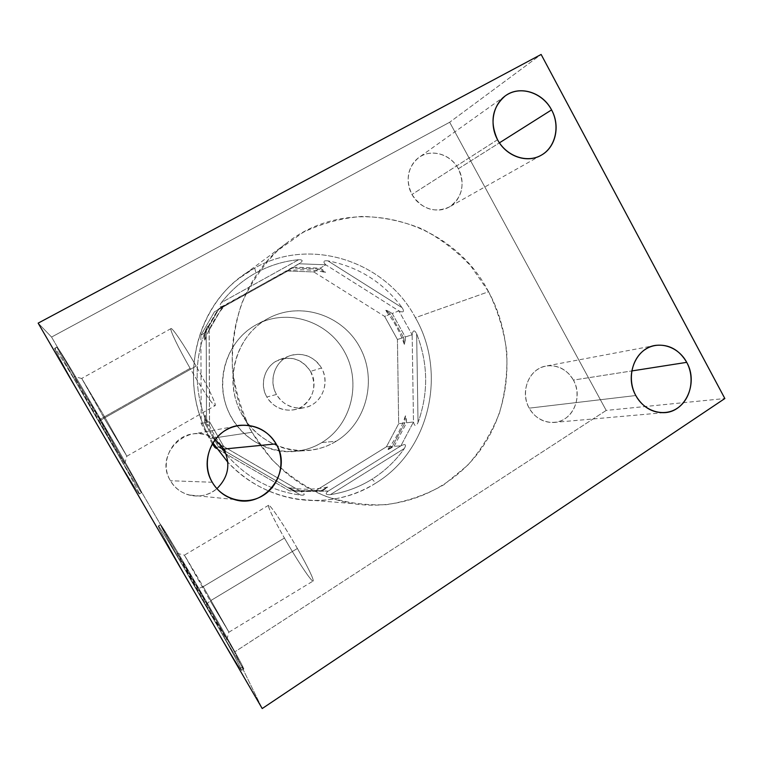 <?xml version="1.0" encoding="UTF-8"?>
<svg xmlns="http://www.w3.org/2000/svg" width="763" height="763" viewBox="0 0 763 763"><rect width="100%" height="100%" fill="white"/><g stroke="black" fill="none" stroke-linecap="round" stroke-linejoin="round"><path stroke-width="0.57" stroke-dasharray="3.81 2.86" d="M287.813 270.989L313.822 271.952L384.619 316.387L397.437 339.468L398.668 423.713L386.421 446.794L315.949 490.514L289.616 490.905L216.663 448.53L289.616 490.905L320.975 490.762L327.68 487.052L322.444 490.838L295.643 491.229L288.796 487.595L294.28 491.153L320.975 490.762L294.28 491.153C287.022 486.68 287.47 486.708 295.643 491.229L328.176 491.114L300.965 491.525C305.334 494.147 305.276 495.349 300.794 495.12C269.024 490.857 242.777 475.597 222.062 449.35C219.401 445.23 219.973 444.314 223.759 446.593L219.639 447.042L205.581 422.511L205.113 415.186L204.589 422.731L218.59 447.156L225.514 450.79L219.639 447.042L205.581 422.511L209.472 421.643L223.759 446.593L209.472 421.643C209.701 426.431 208.709 426.631 206.515 422.225C194.145 390.818 194.04 359.716 206.191 328.939C208.318 324.79 209.3 325.2 209.138 330.179L205.276 332.554L219.057 308.672L224.827 305.524L218.018 309.377L204.284 333.154L204.827 340.241L205.276 332.554L219.057 308.672L223.139 305.906L209.138 330.179L223.139 305.906C219.353 307.747 218.781 306.631 221.423 302.568C231.027 290.198 242.529 280.288 255.939 272.858C269.377 265.505 283.636 261.118 298.714 259.687C303.197 259.735 303.273 261.099 298.943 263.76L293.726 267.145L320.193 268.156L325.811 264.809L298.943 263.76L325.811 264.809C322.701 261.728 323.398 260.412 327.88 260.841C358.562 266.754 383.36 282.415 402.282 307.842C404.562 311.848 403.436 312.868 398.906 310.894L392.211 313.469L405.258 336.979L412.144 334.785L398.906 310.894L412.144 334.785C412.945 329.969 414.443 329.626 416.646 333.774C428.167 363.341 428.625 392.926 418.038 422.53C415.978 426.622 414.462 426.431 413.489 421.958L406.545 422.778L394.099 446.288L400.88 445.85L413.489 421.958L400.88 445.85L394.099 446.288L387.356 449.922L392.373 446.403L404.771 422.988L398.668 423.713L386.421 446.794L392.373 446.403L404.771 422.988L405.391 415.902C406.05 415.845 406.441 418.134 406.545 422.778L394.099 446.288C386.202 450.876 385.62 450.914 392.373 446.403L386.421 446.794L315.949 490.514L320.975 490.762C329.044 486.069 329.53 486.088 322.444 490.838L328.176 491.114L400.88 445.85C405.43 443.599 406.593 444.476 404.371 448.463L330.35 494.653C325.667 494.91 324.943 493.728 328.176 491.114L400.88 445.85C405.43 443.599 406.593 444.476 404.371 448.463L330.35 494.653C345.401 492.307 359.325 487.137 372.144 479.135C384.905 471.067 395.644 460.842 404.371 448.463C395.644 460.842 384.905 471.067 372.144 479.135L375.806 483.093C429.722 450.38 447.318 372.964 415.406 317.685C385.668 261.194 310.446 236.168 254.689 268.051L255.939 272.858L254.689 268.051C310.446 236.168 385.668 261.194 415.406 317.685L488.578 291.733C451.238 218.886 350.513 191.761 285.906 243.635C231.637 283.626 215.118 370.227 251.99 432.297L210.302 438.544C178.857 385.887 193.068 312.315 239.859 277.78L254.689 268.051C197.665 297.379 175.051 380.136 210.302 438.544L251.99 432.297L271.561 459.202C287.336 474.796 305.047 487.042 324.704 495.96C345 502.712 365.572 505.611 386.412 504.677C406.917 501.539 426.088 494.882 443.942 484.696L467.585 465.344C481.157 449.846 491.773 432.43 499.431 413.079C505.22 393.031 507.653 372.497 506.737 351.466C503.885 330.579 497.829 310.665 488.578 291.733L470.809 265.991C456.455 250.75 440.079 238.342 421.701 228.766C402.511 221.079 382.635 216.969 362.063 216.434C341.528 218.056 321.872 223.378 303.092 232.381L277.646 250.569C262.663 265.715 250.703 283.292 241.766 303.302C234.87 324.275 231.742 346.021 232.391 368.529C235.271 390.923 241.804 412.182 251.99 432.297C275.796 471.677 309.034 495.397 351.705 503.456C404.552 512.221 457.724 486.88 485.411 442.578C513.06 398.162 514.052 338.467 488.578 291.733L415.406 317.685C447.318 372.964 429.722 450.38 375.806 483.093C351.447 498.096 324.809 503.418 295.891 499.04C269.654 494.434 246.964 482.168 227.822 462.225C266.277 504.238 331.295 512.164 375.806 483.093L372.144 479.135C359.325 487.137 345.401 492.307 330.35 494.653C325.667 494.91 324.943 493.728 328.176 491.114L300.965 491.525L301.824 491.992C305.314 494.376 304.971 495.425 300.794 495.12L222.062 449.35C219.515 445.535 219.849 444.467 223.063 446.155L300.965 491.525L223.759 446.593L219.639 447.042C227.288 451.734 226.935 451.772 218.59 447.156L215.91 447.452L218.59 447.156L204.589 422.731L201.174 423.484L200.898 335.243L214.441 311.8L287.813 270.989L313.822 271.952L318.753 269.015L292.391 268.013L286.955 270.979L293.726 267.145L320.193 268.156C323.76 270.407 325.496 271.828 325.429 272.41L318.753 269.015L292.391 268.013C285.209 271.971 285.648 271.685 293.726 267.145L223.139 305.906C219.353 307.747 218.781 306.631 221.423 302.568L298.714 259.687C303.197 259.735 303.273 261.099 298.943 263.76L219.057 308.672C226.621 304.513 226.268 304.742 218.018 309.377L204.284 333.154L200.898 335.243L214.441 311.8L287.813 270.989M212.286 443.808L201.174 423.484L204.589 422.731C204.904 413.317 205.228 413.241 205.581 422.511L209.472 421.643L209.539 423.16C209.377 426.479 208.366 426.174 206.515 422.225L206.191 328.939C207.965 325.191 208.967 325.086 209.196 328.615L209.472 421.643L209.138 330.179L205.276 332.554C204.97 342.053 204.646 342.253 204.284 333.154L200.898 335.243L201.174 423.484L212.286 443.808M267.174 318.982C235.214 336.617 223.158 382.263 242.386 415.358C261.137 448.739 305.534 460.413 336.187 441.252C367.117 422.578 377.609 378.601 359.421 346.526C341.69 314.194 298.858 300.851 267.174 318.982C240.898 333.708 227.012 367.604 235.309 398.162C243.454 428.758 272.467 451.171 302.587 450.828C314.699 450.656 325.896 447.471 336.187 441.252L321.862 442.54C311.953 448.51 301.156 451.582 289.492 451.744C260.488 452.077 232.601 430.57 224.78 401.224C216.826 371.905 230.197 339.363 255.491 325.181L257.207 324.246C287.899 307.928 328.348 321.414 344.819 352.382C361.719 383.131 351.381 424.772 321.862 442.54L336.187 441.252C366.803 422.75 377.466 379.44 359.917 347.423C342.797 315.176 300.822 301.07 268.948 318.018L267.174 318.982M403.493 337.542L390.494 314.127L384.619 316.387L397.437 339.468L403.493 337.542L390.494 314.127L385.429 310.236C386.059 309.978 388.319 311.056 392.211 313.469L405.258 336.979C405.315 341.423 405 343.846 404.323 344.256L403.493 337.542L397.437 339.468L398.668 423.713L404.771 422.988C405.22 413.975 405.811 413.908 406.545 422.778L413.489 421.958L412.144 334.785C412.945 329.969 414.443 329.626 416.646 333.774L418.038 422.53C415.978 426.622 414.462 426.431 413.489 421.958L412.144 334.785L405.258 336.979C404.829 345.973 404.247 346.164 403.493 337.542M606.203 410.427L234.546 652.031L51.56 337.065L449.674 122.252L606.203 410.427L234.546 652.031L262.214 708.55L234.546 652.031L51.56 337.065L38.15 323.14L51.56 337.065L449.674 122.252L541.129 54.45L449.674 122.252L606.203 410.427L724.85 398.524L606.203 410.427M573.394 380.098C566.327 366.889 549.741 361.729 537.896 369.244C525.945 376.569 521.806 394.881 529.207 408.148C536.437 421.529 553.251 426.412 564.944 418.725C576.733 411.228 580.633 393.193 573.394 380.098L631.754 370.952L573.394 380.098C583.619 397.399 571.945 422.311 553.261 422.492C542.989 422.549 534.968 417.762 529.207 408.148C519.45 391.629 529.455 367.909 546.794 365.916C558.144 364.79 567.004 369.521 573.394 380.098M458.353 168.776C451.067 155.166 433.775 149.09 421.329 155.976C408.777 162.662 404.314 180.793 411.963 194.489C419.412 208.289 436.961 214.088 449.235 207.021C461.615 200.154 465.821 182.29 458.353 168.776L499.422 142.843L458.353 168.776C465.363 184.894 462.321 197.646 449.226 207.031C434.366 213.402 421.939 209.224 411.963 194.489C405.267 179.725 407.49 167.459 418.629 157.693C430.876 148.26 450.704 153.916 458.353 168.776M215.195 439.478C190.454 419.288 152.886 453.289 170.464 480.738C179.391 497.152 203.216 501.062 216.902 488.663C208.528 495.445 199.114 497.533 188.68 494.939C180.802 492.593 174.727 487.862 170.464 480.738C158.685 461.977 173.02 434.633 194.775 433.727C202.281 433.212 209.081 435.129 215.195 439.478M240.641 668.026C231.084 647.844 153.659 514.586 158.399 526.518C159.677 530.39 182.376 571.125 206.258 612.193C230.178 653.347 245.8 678.545 240.641 668.026L242.834 666.681C233.526 647.491 160.03 520.747 160.497 524.706L158.399 526.518L158.265 526.012C157.979 521.949 231.504 648.722 240.641 668.026L241.604 670.315C242.109 672.737 224.103 643.056 201.67 604.277C179.248 565.526 159.686 530.285 158.399 526.518L160.631 525.202C162.004 528.931 181.632 564.115 204.045 602.846C226.477 641.616 244.408 671.326 243.817 668.951L242.834 666.681L240.641 668.026M139.295 493.661C138.036 487.7 58.78 351.295 54.86 348.386C52.332 345.715 71.76 380.851 96.357 423.15C120.945 465.449 140.84 497.972 139.295 493.661L141.546 492.354C140.096 486.508 60.887 350.131 57.168 347.117L54.86 348.386C58.78 351.295 138.036 487.7 139.295 493.661L139.333 493.938C139.324 495.521 119.505 462.998 95.919 422.397C72.313 381.786 53.391 347.642 54.726 348.309L57.034 347.031C55.785 346.326 74.774 380.413 98.36 421.014C121.937 461.605 141.66 494.166 141.594 492.621L139.295 493.661M160.631 525.202C155.719 513.385 233.096 646.614 242.834 666.681C248.07 677.143 232.543 651.907 208.633 610.762C184.77 569.703 162.004 529.036 160.631 525.202M205.848 604.735C219.715 628.617 229.262 644.191 226.535 638.621L198.361 588.559C185.752 566.852 175.748 550.333 177.216 553.738L205.848 604.735L210.235 600.901L228.852 631.983L203.216 586.671L198.361 588.559L226.907 639.461L205.848 604.735C190.197 577.829 175.385 551.239 177.14 553.309L198.361 588.559L203.216 586.671L184.446 555.168L210.235 600.901L205.848 604.735M203.216 586.671L284.427 538.058C273.249 518.306 267.975 507.376 268.614 505.259C269.949 504.114 284.494 525.831 297.389 548.483L210.235 600.901L184.398 555.159L203.216 586.671L228.929 632.184L210.235 600.901L297.389 548.483C308.767 568.673 313.984 579.537 313.04 581.072C311.275 581.644 296.693 559.584 284.427 538.058L203.216 586.671M297.389 548.483C285.429 527.538 272.038 507.223 269.139 505.449C266.068 503.351 273.373 518.764 284.427 538.058C295.434 557.305 308.233 577.038 312.086 580.509C316.101 584.286 309.396 569.465 297.389 548.483M57.168 347.117C60.887 350.131 140.096 486.508 141.546 492.354C143.167 496.618 123.377 464.057 98.799 421.767C74.221 379.478 54.717 344.399 57.168 347.117M99.133 421.081C113.372 445.592 125.342 465.354 124.817 463.551L100.001 419.24L74.183 376.417C73.181 375.577 84.884 396.579 99.133 421.081L104.14 418.172L126.83 456.093L104.569 416.732L100.001 419.24L124.789 463.456C125.933 466.327 113.649 446.088 99.133 421.081C84.407 395.768 72.351 374.089 74.288 376.512L100.001 419.24L104.569 416.732L81.813 378.534L104.14 418.172L99.133 421.081M104.569 416.732L190.111 368.329C178.647 348.348 169.357 329.225 170.988 328.595C172.076 327.136 184.055 344.886 196.139 366.106L104.14 418.172L81.717 378.448L104.569 416.732L126.858 456.226L104.14 418.172L196.139 366.106C208.127 387.013 216.93 405.506 215.109 405.63C213.688 406.641 201.67 388.605 190.111 368.329L104.569 416.732M196.139 366.106C183.845 344.571 171.952 326.993 170.941 328.643C169.739 329.978 178.809 348.586 190.111 368.329C201.403 388.081 212.963 405.525 214.975 405.649C217.178 406.097 208.461 387.633 196.139 366.106M635.789 395.53L529.207 408.148L635.789 395.53M497.543 139.724L411.963 194.489L497.543 139.724M212.257 482.254L170.464 480.738L212.257 482.254M212.877 442.826L210.302 438.544L212.877 442.826M222.062 449.35C242.777 475.597 269.024 490.857 300.794 495.12L222.062 449.35M206.191 328.939C194.04 359.716 194.145 390.818 206.515 422.225L206.191 328.939M298.714 259.687C283.636 261.118 269.377 265.505 255.939 272.858C242.529 280.288 231.027 290.198 221.423 302.568L298.714 259.687M327.88 260.841L402.282 307.842C404.562 311.848 403.436 312.868 398.906 310.894L325.811 264.809C322.701 261.728 323.398 260.412 327.88 260.841L402.282 307.842C383.36 282.415 358.562 266.754 327.88 260.841M320.193 268.156C327.279 273.173 326.802 273.459 318.753 269.015L313.822 271.952L384.619 316.387L390.494 314.127C383.684 309.273 384.256 309.053 392.211 313.469L398.906 310.894L325.811 264.809L320.193 268.156M418.038 422.53C428.625 392.926 428.167 363.341 416.646 333.774L418.038 422.53M321.862 442.54C351.686 424.6 361.853 382.32 344.342 351.524C327.27 320.47 286.001 307.718 255.491 325.181C224.723 342.167 213.106 385.973 231.58 417.723C249.596 449.741 292.315 460.947 321.862 442.54M310.531 371.371C316.855 385.782 313.898 397.599 301.662 406.813C290.093 413.832 273.717 409.302 266.85 397.018C259.811 384.829 264.132 368.043 275.939 361.338C289.969 355.176 301.499 358.515 310.531 371.371C319.63 386.345 309.902 407.89 292.906 409.969C281.766 411.123 273.078 406.803 266.85 397.018L276.502 394.471C282.92 404.59 291.876 409.054 303.359 407.871C320.87 405.735 330.875 383.493 321.49 368.024L310.531 371.371L321.49 368.024C313.784 356.273 303.331 352.153 290.14 355.663C275.176 360.413 268.051 380.451 276.502 394.471L266.85 397.018C258.667 383.446 265.581 364.037 280.107 359.43C292.916 356.016 303.054 359.993 310.531 371.371M276.502 394.471C269.234 381.881 273.679 364.542 285.848 357.637C297.913 350.541 314.566 355.482 321.49 368.024C328.605 380.46 324.389 397.552 312.372 404.619C300.469 411.858 283.578 407.175 276.502 394.471M204.856 340.193C209.434 327.26 216.091 315.701 224.847 305.515M286.955 270.979C299.83 269.062 312.601 269.53 325.286 272.391M404.218 344.075C399.869 331.743 393.632 320.498 385.477 310.341M405.325 416.045C401.319 428.444 395.339 439.717 387.375 449.893M225.505 450.771C216.597 440.203 209.806 428.348 205.123 415.196M327.68 487.052C314.852 489.703 301.881 489.884 288.767 487.586M285.906 243.635L239.859 277.78M158.265 526.012L160.497 524.706M241.604 670.315L243.817 668.951M226.907 639.461L228.852 631.983M177.14 553.309L184.446 555.168M268.614 505.259L184.398 555.159M228.929 632.184L313.04 581.072M139.333 493.938L141.594 492.621M54.726 348.309L57.034 347.031M124.789 463.456L126.83 456.093M81.813 378.534L74.288 376.512M170.988 328.595L81.717 378.448M126.858 456.226L215.109 405.63M655.827 345.343L546.794 365.916M663.8 412.688L553.261 422.492M505.116 96.004L418.629 157.693M541.186 155.242L449.226 207.031M241.318 425.239L194.775 433.727M234.203 499.488L188.68 494.939M351.705 503.456L295.891 499.04M223.216 446.25L301.614 491.877M209.196 328.929L209.529 422.826M302.587 450.828L289.492 451.744M268.948 318.018L257.207 324.246M292.906 409.969L303.359 407.871M280.107 359.43L290.14 355.663"/><path stroke-width="1.14" d="M216.663 448.53L214.975 447.547L212.286 443.808L214.975 447.547L215.91 447.452L214.975 447.547L216.663 448.53M223.769 449.064L215.195 439.478L223.769 449.064L276.101 443.875C286.077 461.119 280.088 485.182 263.082 495.464C246.23 506.012 222.281 499.946 212.257 482.254C201.985 464.715 208.433 440.165 225.734 430.179C242.892 419.936 266.382 426.479 276.101 443.875C268.032 430.904 256.435 424.695 241.318 425.239C215.223 426.269 198.027 459.46 212.257 482.254C217.417 490.905 224.732 496.646 234.203 499.488C264.837 509.57 293.316 471.038 276.101 443.875L223.769 449.064C230.874 463.856 228.585 477.056 216.902 488.663C228.585 477.056 230.874 463.856 223.769 449.064M262.214 708.55L724.85 398.524L541.129 54.45L38.15 323.14L262.214 708.55L724.85 398.524L541.129 54.45L38.15 323.14L262.214 708.55M635.789 395.53C627.081 379.688 631.745 357.885 645.546 349.244C659.222 340.374 678.441 346.621 686.719 362.349C695.198 377.952 690.858 399.364 677.277 408.243C663.829 417.361 644.287 411.505 635.789 395.53C642.551 407.013 651.888 412.735 663.8 412.688C685.432 412.525 698.679 382.959 686.719 362.349C679.251 349.75 668.96 344.084 655.827 345.343C635.76 347.604 624.325 375.797 635.789 395.53M497.543 139.724C488.501 123.272 493.632 101.737 508.263 94.011C522.779 86.047 542.989 93.591 551.573 109.901C560.366 126.095 555.598 147.249 541.196 155.242C526.928 163.473 506.365 156.291 497.543 139.724C506.155 156.386 527.061 163.683 541.186 155.242C555.702 147.488 560.557 125.971 551.573 109.901C542.56 92.104 519.384 84.989 505.116 96.004C492.135 107.44 489.617 122.013 497.543 139.724M631.754 370.952L686.719 362.349L631.754 370.952M499.422 142.843L551.573 109.901L499.422 142.843M227.822 462.225L212.877 442.826L227.822 462.225"/></g></svg>
